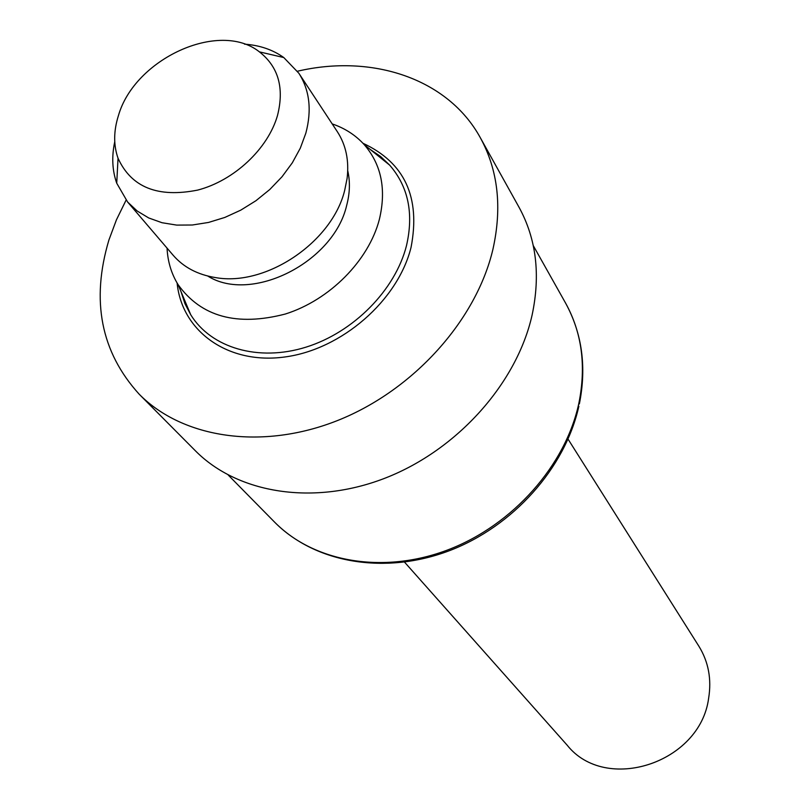 <?xml version="1.0" encoding="UTF-8"?>
<svg xmlns="http://www.w3.org/2000/svg" width="810" height="810" viewBox="0 0 810 810"><rect width="100%" height="100%" fill="white"/><g stroke="black" fill="none" stroke-linecap="round" stroke-linejoin="round"><path stroke-width="1.21" d="M568.053 439.142L698.827 646.127C708.487 661.79 711.747 679.185 708.618 698.341C700.124 763.283 605.576 793.699 567.162 745.18L404.544 562.14M297.452 71.229C372.387 53.673 447.97 78.651 480.3 137.68C498.069 170.11 502.281 207.33 492.915 249.348C476.25 320.304 413.566 390.177 337.993 420.35C262.379 450.552 182.837 438.443 139.229 394.247C100.916 352.077 90.811 300.652 108.925 239.973L116.438 219.834L126.076 200.141M480.3 137.68L519.018 207.238C536.301 238.788 540.655 274.732 532.099 315.08C516.82 383.201 457.731 449.611 385.904 477.829C314.027 506.068 237.765 493.715 195.331 450.735L139.229 394.247M332.191 123.9C344.959 128.263 355.63 135.179 364.216 144.625C381.429 164.552 386.481 189.479 379.363 219.409C368.682 260.617 329.67 300.054 285.353 314.017C236.925 326.602 201.174 316.801 178.089 284.644C171.386 273.77 167.71 261.6 167.052 248.123M347.733 170.718C350.254 181.622 349.91 193.175 346.68 205.386C333.7 262.359 251.394 303.73 207.735 276.028M244.488 44.155C259.645 45.218 272.747 49.683 283.783 57.55L298.839 73.234L337.385 131.777C346.002 145.101 349.242 160.674 347.085 178.504L344.726 190.188C332.252 242.18 265.913 286.872 215.389 277.567C197.66 274.691 183.586 267.27 173.188 255.292L127.626 202.024L116.731 183.212C112.225 170.434 111.567 156.603 114.747 141.74M298.839 73.234C309.623 90.123 311.951 110.099 305.836 133.174L300.308 148.159L292.309 162.82L282.042 176.732L269.801 189.489L255.909 200.738L240.773 210.144L224.826 217.444L208.514 222.446L192.314 225.008L176.671 225.099L162.01 222.72L148.726 217.961L137.173 210.995L127.626 202.024M277.496 115.506C267.978 148.878 233.979 180.721 197.61 190.107C157.818 197.984 131.291 187.353 118.037 158.223C113.451 145.162 113.572 130.987 118.402 115.698C134.511 58.846 219.237 19.865 259.413 51.87C278.417 66.764 284.442 87.976 277.496 115.506M533.263 245.602L565.613 303.142C581.884 332.586 586.318 365.857 578.927 402.955C565.765 465.203 512.983 524.991 448.193 549.757C383.363 574.543 313.865 562.211 274.55 522.085C315.657 563.588 385.499 574.897 449.206 550.77C513.034 526.5 565.036 468.332 578.866 406.225M370.565 149.739L389.661 165.139C408.301 186.614 413.91 213.465 406.478 245.673C395.29 290.02 353.565 332.373 305.988 347.156C258.4 362.029 211.187 347.946 190.735 314.776L181.237 292.157M362.951 143.259C404.666 162.607 420.694 197.306 411.055 247.354C397.933 300.459 341.82 349.404 285.009 356.957C228.126 364.925 181.804 331.401 177.117 283.044M228.238 475.055L274.55 522.085M364.216 144.625L389.661 165.139L380.639 156.532L370.048 149.313M178.089 284.644L190.735 314.776L184.974 303.72L180.984 291.539M118.037 158.223L116.731 183.212M259.413 51.87L283.783 57.55M565.613 303.142C582.147 333.497 586.723 367.102 579.363 403.947"/></g></svg>
